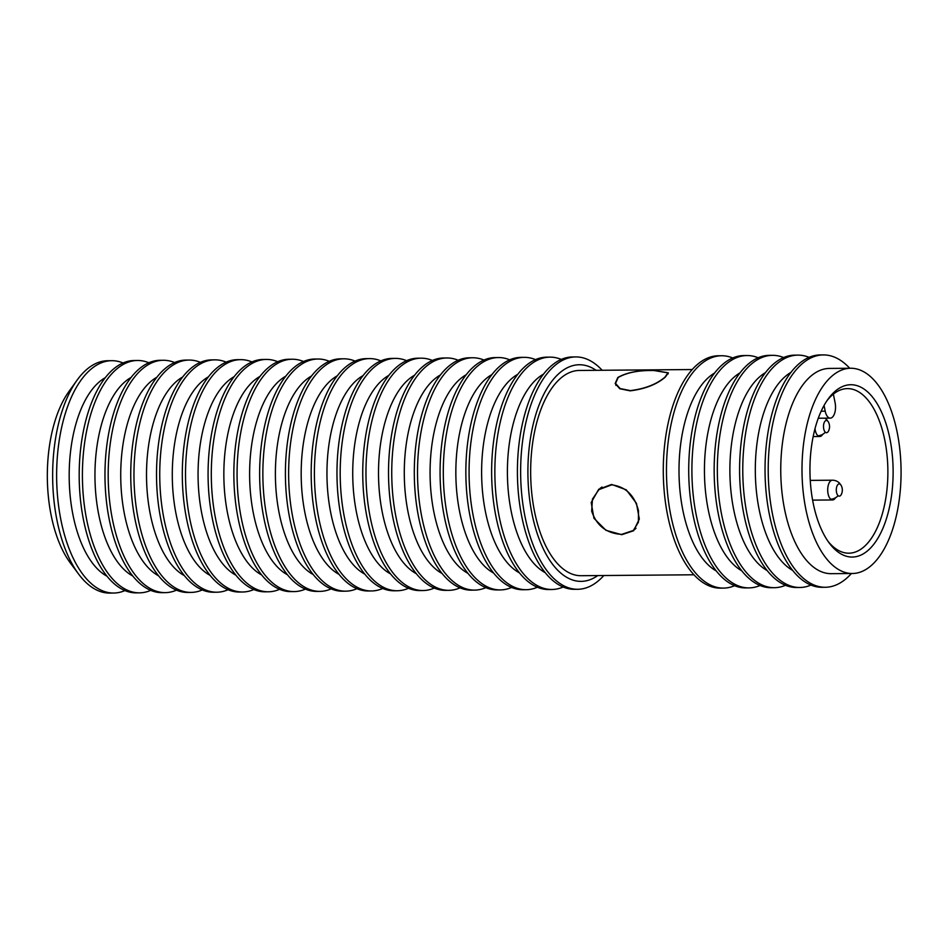 <?xml version="1.0" encoding="UTF-8"?>
<svg xmlns="http://www.w3.org/2000/svg" width="948" height="948" viewBox="0 0 948 948"><rect width="100%" height="100%" fill="white"/><g stroke="black" fill="none" stroke-linecap="round" stroke-linejoin="round"><path stroke-width="1.42" d="M638.478 510.747C634.579 495.283 625.633 486.644 611.661 484.843L598.935 489.606L592.453 499.098L591.671 511.126C596.612 525.725 606.601 533.475 621.651 534.376L633.371 530.453L638.407 522.194L638.478 510.747M600.665 487.817L599.586 489.038M634.591 529.434L635.409 528.984M654.31 370.502L668.304 372.813L665.306 377.103C656.798 384.414 645.09 388.988 630.183 390.849L619.779 388.739L615.169 383.525L617.823 377.494C626.782 372.41 638.94 370.076 654.31 370.502M693.912 574.784L581.029 575.709A102.633 49.533 -90.5 0 1 531.721 492.889A102.633 49.533 -90.5 0 1 561.015 377.956A102.633 49.533 -90.5 0 1 579.358 370.455L692.241 369.542M611.638 484.44L626.249 489.82L636.464 503.352L639.319 519.054L633.655 530.726L621.77 534.696L605.973 530.311L593.958 518.295L591.197 502.523L598.709 489.286L611.638 484.44M664.975 377.114L667.925 372.86L654.12 370.55C638.976 370.158 626.995 372.469 618.167 377.494L615.548 383.43L620.087 388.538L630.337 390.612C645.031 388.787 656.573 384.296 664.975 377.114M734.593 585.698A116.177 56.074 -90.5 0 1 723.478 588.104L720.302 588.127A116.177 56.074 -90.5 0 1 664.489 494.382A116.177 56.074 -90.5 0 1 697.645 364.257A116.177 56.074 -90.5 0 1 718.418 355.773L721.594 355.749A116.177 56.074 -90.5 0 1 732.745 357.965M723.478 588.104A116.177 56.074 -90.5 0 1 667.665 494.358A116.177 56.074 -90.5 0 1 700.833 364.233A116.177 56.074 -90.5 0 1 721.594 355.749M716.238 570.945A102.633 49.533 -90.5 0 1 679.135 478.065A102.633 49.533 -90.5 0 1 709.353 376.747A102.633 49.533 -90.5 0 1 714.626 373.014M760.035 585.497A116.177 56.074 -90.5 0 1 748.92 587.89L745.744 587.926A116.177 56.074 -90.5 0 1 689.919 494.181A116.177 56.074 -90.5 0 1 723.087 364.056A116.177 56.074 -90.5 0 1 743.86 355.559L747.036 355.536A116.177 56.074 -90.5 0 1 758.187 357.763M748.92 587.89A116.177 56.074 -90.5 0 1 693.106 494.145A116.177 56.074 -90.5 0 1 726.263 364.032A116.177 56.074 -90.5 0 1 747.036 355.536M741.668 570.743A102.633 49.533 -90.5 0 1 704.577 477.863A102.633 49.533 -90.5 0 1 734.795 376.546A102.633 49.533 -90.5 0 1 740.068 372.813M785.477 585.283A116.177 56.074 -90.5 0 1 774.362 587.689L771.186 587.713A116.177 56.074 -90.5 0 1 715.361 493.967A116.177 56.074 -90.5 0 1 748.529 363.842A116.177 56.074 -90.5 0 1 769.29 355.358L772.478 355.334A116.177 56.074 -90.5 0 1 783.629 357.55M774.362 587.689A116.177 56.074 -90.5 0 1 718.537 493.944A116.177 56.074 -90.5 0 1 751.705 363.819A116.177 56.074 -90.5 0 1 772.478 355.334M767.11 570.53A102.633 49.533 -90.5 0 1 730.019 477.65A102.633 49.533 -90.5 0 1 760.237 376.332A102.633 49.533 -90.5 0 1 765.51 372.6M810.907 585.082A116.177 56.074 -90.5 0 1 799.804 587.487L796.616 587.511A116.177 56.074 -90.5 0 1 740.803 493.766A116.177 56.074 -90.5 0 1 773.959 363.641A116.177 56.074 -90.5 0 1 794.732 355.144L797.92 355.121A116.177 56.074 -90.5 0 1 809.059 357.349M799.804 587.487A116.177 56.074 -90.5 0 1 743.979 493.742A116.177 56.074 -90.5 0 1 777.147 363.617A116.177 56.074 -90.5 0 1 797.92 355.121M792.552 570.329A102.633 49.533 -90.5 0 1 755.449 477.448A102.633 49.533 -90.5 0 1 785.679 376.131A102.633 49.533 -90.5 0 1 790.94 372.398M851.411 573.504A116.177 56.074 -90.5 0 1 846.007 578.79A116.177 56.074 -90.5 0 1 825.234 587.274L822.058 587.298A116.177 56.074 -90.5 0 1 766.245 493.553A116.177 56.074 -90.5 0 1 799.401 363.44A116.177 56.074 -90.5 0 1 820.174 354.943L823.35 354.919A116.177 56.074 -90.5 0 1 849.74 368.262M825.234 587.274A116.177 56.074 -90.5 0 1 769.42 493.529A116.177 56.074 -90.5 0 1 802.577 363.404A116.177 56.074 -90.5 0 1 823.35 354.919M852.37 573.504L831.123 573.67A102.633 49.533 -90.5 0 1 781.816 490.863A102.633 49.533 -90.5 0 1 811.109 375.929A102.633 49.533 -90.5 0 1 829.464 368.428L850.7 368.251A102.633 49.533 89.5 0 0 832.356 375.752A102.633 49.533 89.5 0 0 805.871 509.396A102.633 49.533 89.5 0 0 852.37 573.504A102.633 49.533 89.5 0 0 870.714 566.003A102.633 49.533 89.5 0 0 900.008 451.058A102.633 49.533 89.5 0 0 850.7 368.251M813.194 503.21A86.173 41.582 89.5 0 0 829.204 542.967A86.173 41.582 89.5 0 0 878.358 537.445A86.173 41.582 89.5 0 0 889.876 438.533A86.173 41.582 89.5 0 0 828.042 399.155A86.173 41.582 89.5 0 0 813.194 503.21M828.007 541.296A82.298 39.721 89.5 0 0 848.815 553.194A82.298 39.721 89.5 0 0 884.768 440.014A82.298 39.721 89.5 0 0 847.476 388.609A82.298 39.721 89.5 0 0 826.869 400.838M833.363 394.131L835.117 402.829A11.139 5.368 -90.5 0 1 830.258 418.139A11.139 5.368 -90.5 0 1 825.21 411.183L824.061 405.471M810.267 480.387L832.38 480.209A9.871 9.871 0 0 1 838.956 482.651A9.871 7.951 131.1 0 1 840.366 484.392A6.126 2.963 89.5 0 0 836.515 487.639A6.126 2.963 89.5 0 0 838.127 495.674A9.871 7.951 131.1 0 1 830.661 499.181A9.871 4.764 89.5 0 0 832.545 499.963A9.871 4.764 89.5 0 0 835.508 497.771M824.784 418.186A9.871 9.871 0 0 1 826.158 419.194A9.871 7.951 131.1 0 1 827.568 420.936A6.126 2.963 89.5 0 0 823.717 424.183A6.126 2.963 89.5 0 0 825.341 432.217A9.871 7.951 131.1 0 1 817.863 435.724A9.871 4.764 89.5 0 0 819.747 436.507A9.871 4.764 89.5 0 0 822.71 434.314M825.341 432.217A6.126 2.963 89.5 0 0 828.552 430.961A9.871 9.871 0 0 0 828.481 422.168A6.126 2.963 89.5 0 0 827.568 420.936M838.127 495.674A6.126 2.963 89.5 0 0 841.338 494.406A9.871 9.871 0 0 0 841.267 485.625A6.126 2.963 89.5 0 0 840.366 484.392M597.75 575.566A108.321 52.282 -90.5 0 1 531.449 510.948A108.321 52.282 -90.5 0 1 559.948 372.671A108.321 52.282 -90.5 0 1 596.091 370.312M602.158 370.265A116.177 56.074 89.5 0 0 575.768 356.922A116.177 56.074 89.5 0 0 555.007 365.418A116.177 56.074 89.5 0 0 521.838 495.543A116.177 56.074 89.5 0 0 577.652 589.289A116.177 56.074 89.5 0 0 598.425 580.792A116.177 56.074 89.5 0 0 603.829 575.519M575.768 356.922L572.545 356.958A116.177 56.074 89.5 0 0 551.783 365.442A116.177 56.074 89.5 0 0 518.615 495.567A116.177 56.074 89.5 0 0 574.441 589.312L577.652 589.289M545.159 572.628A102.633 49.533 -90.5 0 1 507.559 480.032A102.633 49.533 -90.5 0 1 537.753 378.145A102.633 49.533 -90.5 0 1 543.548 374.105M561.287 359.422A116.177 56.074 89.5 0 0 549.994 357.135A116.177 56.074 89.5 0 0 529.221 365.632A116.177 56.074 89.5 0 0 496.065 495.745A116.177 56.074 89.5 0 0 551.878 589.49A116.177 56.074 89.5 0 0 563.136 587.025M549.994 357.135L546.771 357.159A116.177 56.074 89.5 0 0 525.998 365.655A116.177 56.074 89.5 0 0 492.841 495.78A116.177 56.074 89.5 0 0 548.655 589.526L551.878 589.49M519.386 572.841A102.633 49.533 -90.5 0 1 481.774 480.233A102.633 49.533 -90.5 0 1 511.979 378.347A102.633 49.533 -90.5 0 1 517.774 374.318M535.513 359.624A116.177 56.074 89.5 0 0 524.22 357.349A116.177 56.074 89.5 0 0 503.447 365.833A116.177 56.074 89.5 0 0 470.279 495.958A116.177 56.074 89.5 0 0 526.104 589.703A116.177 56.074 89.5 0 0 537.362 587.239M524.22 357.349L520.997 357.372A116.177 56.074 89.5 0 0 500.224 365.857A116.177 56.074 89.5 0 0 467.056 495.982A116.177 56.074 89.5 0 0 522.881 589.727L526.104 589.703M493.6 573.042A102.633 49.533 -90.5 0 1 456 480.446A102.633 49.533 -90.5 0 1 486.194 378.56A102.633 49.533 -90.5 0 1 492 374.531M509.74 359.837A116.177 56.074 89.5 0 0 498.435 357.55A116.177 56.074 89.5 0 0 477.662 366.046A116.177 56.074 89.5 0 0 444.505 496.171A116.177 56.074 89.5 0 0 500.319 589.917A116.177 56.074 89.5 0 0 511.576 587.452M498.435 357.55L495.212 357.586A116.177 56.074 89.5 0 0 474.45 366.07A116.177 56.074 89.5 0 0 441.282 496.195A116.177 56.074 89.5 0 0 497.096 589.94L500.319 589.917M467.826 573.256A102.633 49.533 -90.5 0 1 430.226 480.66A102.633 49.533 -90.5 0 1 460.42 378.773A102.633 49.533 -90.5 0 1 466.215 374.733M483.954 360.05A116.177 56.074 89.5 0 0 472.661 357.763A116.177 56.074 89.5 0 0 451.888 366.26A116.177 56.074 89.5 0 0 418.732 496.373A116.177 56.074 89.5 0 0 474.545 590.118A116.177 56.074 89.5 0 0 485.803 587.653M472.661 357.763L469.438 357.787A116.177 56.074 89.5 0 0 448.665 366.284A116.177 56.074 89.5 0 0 415.508 496.408A116.177 56.074 89.5 0 0 471.322 590.154L474.545 590.118M442.052 573.469A102.633 49.533 -90.5 0 1 404.441 480.861A102.633 49.533 -90.5 0 1 434.646 378.975A102.633 49.533 -90.5 0 1 440.441 374.946M458.18 360.252A116.177 56.074 89.5 0 0 446.887 357.977A116.177 56.074 89.5 0 0 426.114 366.461A116.177 56.074 89.5 0 0 392.946 496.586A116.177 56.074 89.5 0 0 448.771 590.331A116.177 56.074 89.5 0 0 460.029 587.867M446.887 357.977L443.664 358A116.177 56.074 89.5 0 0 422.891 366.485A116.177 56.074 89.5 0 0 389.723 496.61A116.177 56.074 89.5 0 0 445.548 590.355L448.771 590.331M416.267 573.67A102.633 49.533 -90.5 0 1 378.667 481.074A102.633 49.533 -90.5 0 1 408.861 379.188A102.633 49.533 -90.5 0 1 414.667 375.159M432.406 360.465A116.177 56.074 89.5 0 0 421.102 358.178A116.177 56.074 89.5 0 0 400.329 366.675A116.177 56.074 89.5 0 0 367.172 496.799A116.177 56.074 89.5 0 0 422.986 590.545A116.177 56.074 89.5 0 0 434.243 588.068M421.102 358.178L417.878 358.202A116.177 56.074 89.5 0 0 397.117 366.698A116.177 56.074 89.5 0 0 363.949 496.823A116.177 56.074 89.5 0 0 419.763 590.568L422.986 590.545M390.493 573.884A102.633 49.533 -90.5 0 1 352.881 481.276A102.633 49.533 -90.5 0 1 383.087 379.401A102.633 49.533 -90.5 0 1 388.881 375.361M406.621 360.678A116.177 56.074 89.5 0 0 395.328 358.391A116.177 56.074 89.5 0 0 374.555 366.888A116.177 56.074 89.5 0 0 341.399 497.001A116.177 56.074 89.5 0 0 397.212 590.746A116.177 56.074 89.5 0 0 408.469 588.281M395.328 358.391L392.105 358.415A116.177 56.074 89.5 0 0 371.332 366.912A116.177 56.074 89.5 0 0 338.175 497.025A116.177 56.074 89.5 0 0 393.989 590.77L397.212 590.746M364.719 574.097A102.633 49.533 -90.5 0 1 327.107 481.489A102.633 49.533 -90.5 0 1 357.313 379.603A102.633 49.533 -90.5 0 1 363.108 375.574M380.847 360.88A116.177 56.074 89.5 0 0 369.554 358.605A116.177 56.074 89.5 0 0 348.781 367.089A116.177 56.074 89.5 0 0 315.613 497.214A116.177 56.074 89.5 0 0 371.438 590.96A116.177 56.074 89.5 0 0 382.696 588.495M369.554 358.605L366.331 358.628A116.177 56.074 89.5 0 0 345.558 367.113A116.177 56.074 89.5 0 0 312.39 497.238A116.177 56.074 89.5 0 0 368.215 590.983L371.438 590.96M338.934 574.298A102.633 49.533 -90.5 0 1 301.334 481.703A102.633 49.533 -90.5 0 1 331.527 379.816A102.633 49.533 -90.5 0 1 337.322 375.787M355.073 361.093A116.177 56.074 89.5 0 0 343.769 358.806A116.177 56.074 89.5 0 0 322.995 367.303A116.177 56.074 89.5 0 0 289.839 497.427A116.177 56.074 89.5 0 0 345.653 591.173A116.177 56.074 89.5 0 0 356.91 588.696M343.769 358.806L340.545 358.83A116.177 56.074 89.5 0 0 319.784 367.326A116.177 56.074 89.5 0 0 286.616 497.451A116.177 56.074 89.5 0 0 342.429 591.197L345.653 591.173M313.16 574.512A102.633 49.533 -90.5 0 1 275.548 481.904A102.633 49.533 -90.5 0 1 305.754 380.029A102.633 49.533 -90.5 0 1 311.548 375.989M329.288 361.306A116.177 56.074 89.5 0 0 317.995 359.019A116.177 56.074 89.5 0 0 297.222 367.504A116.177 56.074 89.5 0 0 264.065 497.629A116.177 56.074 89.5 0 0 319.879 591.374A116.177 56.074 89.5 0 0 331.136 588.909M317.995 359.019L314.772 359.043A116.177 56.074 89.5 0 0 293.998 367.54A116.177 56.074 89.5 0 0 260.842 497.653A116.177 56.074 89.5 0 0 316.656 591.398L319.879 591.374M287.386 574.725A102.633 49.533 -90.5 0 1 249.774 482.117A102.633 49.533 -90.5 0 1 279.98 380.231A102.633 49.533 -90.5 0 1 285.775 376.202M303.514 361.508A116.177 56.074 89.5 0 0 292.221 359.233A116.177 56.074 89.5 0 0 271.448 367.717A116.177 56.074 89.5 0 0 238.28 497.842A116.177 56.074 89.5 0 0 294.105 591.588A116.177 56.074 89.5 0 0 305.363 589.123M292.221 359.233L288.998 359.256A116.177 56.074 89.5 0 0 268.225 367.741A116.177 56.074 89.5 0 0 235.057 497.866A116.177 56.074 89.5 0 0 290.882 591.611L294.105 591.588M261.601 574.926A102.633 49.533 -90.5 0 1 224.001 482.331A102.633 49.533 -90.5 0 1 254.194 380.444A102.633 49.533 -90.5 0 1 259.989 376.403M277.74 361.721A116.177 56.074 89.5 0 0 266.435 359.434A116.177 56.074 89.5 0 0 245.662 367.931A116.177 56.074 89.5 0 0 212.506 498.044A116.177 56.074 89.5 0 0 268.32 591.789A116.177 56.074 89.5 0 0 279.577 589.324M266.435 359.434L263.212 359.458A116.177 56.074 89.5 0 0 242.439 367.954A116.177 56.074 89.5 0 0 209.283 498.079A116.177 56.074 89.5 0 0 265.096 591.825L268.32 591.789M235.827 575.14A102.633 49.533 -90.5 0 1 198.215 482.532A102.633 49.533 -90.5 0 1 228.421 380.658A102.633 49.533 -90.5 0 1 234.215 376.617M251.955 361.923A116.177 56.074 89.5 0 0 240.662 359.648A116.177 56.074 89.5 0 0 219.889 368.132A116.177 56.074 89.5 0 0 186.732 498.257A116.177 56.074 89.5 0 0 242.546 592.002A116.177 56.074 89.5 0 0 253.803 589.538M240.662 359.648L237.438 359.671A116.177 56.074 89.5 0 0 216.665 368.168A116.177 56.074 89.5 0 0 183.509 498.281A116.177 56.074 89.5 0 0 239.323 592.026L242.546 592.002M210.053 575.353A102.633 49.533 -90.5 0 1 172.441 482.745A102.633 49.533 -90.5 0 1 202.647 380.859A102.633 49.533 -90.5 0 1 208.442 376.83M226.181 362.136A116.177 56.074 89.5 0 0 214.888 359.849A116.177 56.074 89.5 0 0 194.115 368.345A116.177 56.074 89.5 0 0 160.947 498.47A116.177 56.074 89.5 0 0 216.772 592.216A116.177 56.074 89.5 0 0 228.03 589.751M214.888 359.849L211.665 359.885A116.177 56.074 89.5 0 0 190.892 368.369A116.177 56.074 89.5 0 0 157.724 498.494A116.177 56.074 89.5 0 0 213.549 592.239L216.772 592.216M184.268 575.554A102.633 49.533 -90.5 0 1 146.667 482.959A102.633 49.533 -90.5 0 1 176.861 381.072A102.633 49.533 -90.5 0 1 182.656 377.031M200.407 362.349A116.177 56.074 89.5 0 0 189.102 360.062A116.177 56.074 89.5 0 0 168.329 368.559A116.177 56.074 89.5 0 0 135.173 498.672A116.177 56.074 89.5 0 0 190.986 592.417A116.177 56.074 89.5 0 0 202.244 589.952M189.102 360.062L185.879 360.086A116.177 56.074 89.5 0 0 165.106 368.582A116.177 56.074 89.5 0 0 131.95 498.707A116.177 56.074 89.5 0 0 187.763 592.453L190.986 592.417M158.494 575.768A102.633 49.533 -90.5 0 1 120.882 483.16A102.633 49.533 -90.5 0 1 151.088 381.274A102.633 49.533 -90.5 0 1 156.882 377.245M174.622 362.551A116.177 56.074 89.5 0 0 163.329 360.276A116.177 56.074 89.5 0 0 142.555 368.76A116.177 56.074 89.5 0 0 109.387 498.885A116.177 56.074 89.5 0 0 165.213 592.63A116.177 56.074 89.5 0 0 176.47 590.166M163.329 360.276L160.105 360.299A116.177 56.074 89.5 0 0 139.332 368.796A116.177 56.074 89.5 0 0 106.176 498.909A116.177 56.074 89.5 0 0 161.989 592.654L165.213 592.63M132.72 575.969A102.633 49.533 -90.5 0 1 95.108 483.373A102.633 49.533 -90.5 0 1 125.314 381.487A102.633 49.533 -90.5 0 1 131.108 377.458M148.848 362.764A116.177 56.074 89.5 0 0 137.555 360.477A116.177 56.074 89.5 0 0 116.782 368.973A116.177 56.074 89.5 0 0 83.614 499.098A116.177 56.074 89.5 0 0 139.439 592.844A116.177 56.074 89.5 0 0 150.696 590.379M137.555 360.477L134.332 360.513A116.177 56.074 89.5 0 0 113.559 368.997A116.177 56.074 89.5 0 0 80.39 499.122A116.177 56.074 89.5 0 0 136.216 592.867L139.439 592.844M106.934 576.183A102.633 49.533 -90.5 0 1 69.334 483.587A102.633 49.533 -90.5 0 1 99.528 381.7A102.633 49.533 -90.5 0 1 105.323 377.659M123.074 362.977A116.177 56.074 89.5 0 0 111.769 360.69A116.177 56.074 89.5 0 0 90.996 369.187A116.177 56.074 89.5 0 0 61.016 520.476A116.177 56.074 89.5 0 0 113.653 593.045A116.177 56.074 89.5 0 0 124.911 590.58M111.769 360.69L107.788 360.726A116.177 56.074 89.5 0 0 77.049 380.207A116.177 56.074 89.5 0 0 57.022 520.499A116.177 56.074 89.5 0 0 78.625 574.109A116.177 56.074 89.5 0 0 109.672 593.081L113.653 593.045M77.049 380.207L68.872 391.583A102.633 49.533 89.5 0 0 51.192 515.511A102.633 49.533 89.5 0 0 70.259 562.863L78.625 574.109M821.158 411.219L825.21 411.183M815.019 428.662A9.871 4.764 89.5 0 0 817.863 435.724M832.38 480.209A9.871 4.764 89.5 0 0 827.782 488.137A9.871 4.764 89.5 0 0 830.661 499.181M635.978 528.261L633.383 530.453M668.139 373.903L667.937 372.86M818.29 418.234L830.258 418.139M812.602 500.129L832.545 499.963M813.171 436.566L819.747 436.507M602.027 486.988L598.923 489.606M615.951 385.433L615.536 383.43"/></g></svg>
